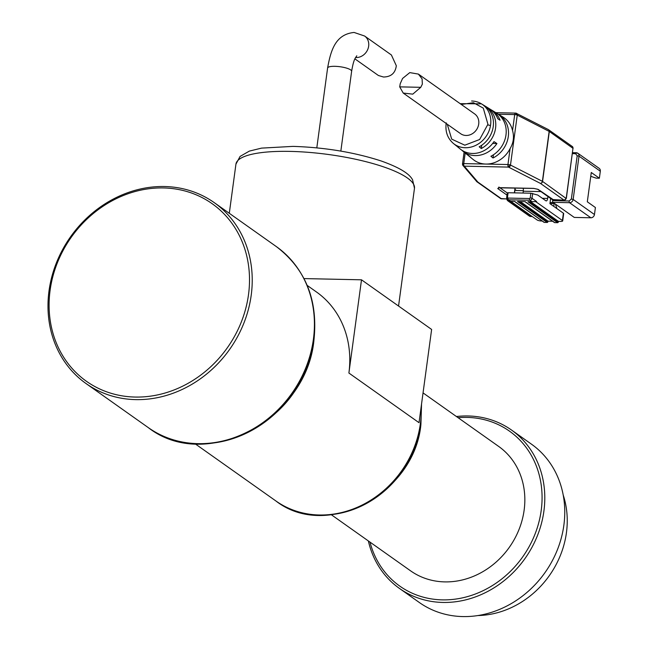 <?xml version="1.0" encoding="UTF-8"?>
<svg xmlns="http://www.w3.org/2000/svg" width="649" height="649" viewBox="0 0 649 649"><rect width="100%" height="100%" fill="white"/><g stroke="black" fill="none" stroke-linecap="round" stroke-linejoin="round"><path stroke-width="0.97" d="M50.095 290.395A108.789 95.622 -54.7 0 0 135.162 397.058A108.789 95.622 -54.7 0 0 248.51 294.605A108.789 95.622 -54.7 0 0 163.434 187.942A108.789 95.622 -54.7 0 0 50.095 290.395M49.008 290.93A110.865 97.447 -54.7 0 0 86.057 383.559A110.865 97.447 -54.7 0 0 187.577 386.747A110.865 97.447 -54.7 0 0 251.212 295.214A110.865 97.447 -54.7 0 0 214.17 202.585A110.865 97.447 -54.7 0 0 112.65 199.397A110.865 97.447 -54.7 0 0 49.008 290.93M331.355 514.754L410.598 570.844A76.225 66.993 -54.7 0 0 480.39 573.043A76.225 66.993 -54.7 0 0 524.141 510.106A76.225 66.993 -54.7 0 0 498.667 446.423L423.051 392.896M370.003 542.11A94.932 83.437 -54.7 0 0 459.557 598.451A94.932 83.437 -54.7 0 0 541.201 510.471A94.932 83.437 -54.7 0 0 458.072 417.688M368.356 540.95A97.009 85.262 -54.7 0 0 399.395 588.392A97.009 85.262 -54.7 0 0 488.226 591.174A97.009 85.262 -54.7 0 0 543.903 511.088A97.009 85.262 -54.7 0 0 511.493 430.027A97.009 85.262 -54.7 0 0 456.434 416.52M399.395 588.392L419.351 602.515A97.009 85.262 -54.7 0 0 508.183 605.306A97.009 85.262 -54.7 0 0 563.867 525.211A97.009 85.262 -54.7 0 0 531.45 444.159L511.493 430.027M477.891 615.552A88.004 77.345 -54.7 0 0 566.439 532.675A88.004 77.345 -54.7 0 0 563.202 495.033M304.016 278.583L361.501 279.808L431.626 329.449L419.019 422.686L348.894 373.037L361.501 279.808M307.204 285.422L316.477 291.985A97.009 85.262 125.3 0 1 348.894 373.037M354.914 58.864L378.399 75.495L383.494 77.012C391.063 76.89 395.338 73.126 396.312 65.727L391.404 54.987L364.608 36.02L354.094 32.45C335.282 34.348 330.755 50.59 327.599 68.04L316.809 147.85M516.012 113.169A2.077 1.655 117 0 1 516.458 113.307A2.077 1.655 117 0 1 517.245 115.1A2.077 0.503 -172.3 0 0 516.117 114.743A2.077 0.503 -172.3 0 0 514.706 114.581A2.077 0.852 -88.8 0 1 515.557 113.08A2.077 0.852 -88.8 0 1 515.785 113.161A2.077 0.527 -78.5 0 1 515.931 113.121L495.82 112.658M548.543 129.695A2.077 1.825 125.3 0 1 549.314 131.479A2.077 0.503 -172.3 0 0 549.241 131.431A2.077 0.503 -172.3 0 0 549.151 131.382A2.077 1.655 -63 0 0 548.364 129.589L548.478 129.654A2.077 1.744 -59.3 0 0 548.421 129.613M476.488 181.363A2.077 1.947 -40.4 0 0 477.842 182.061L464.295 166.168A2.077 1.947 139.6 0 1 462.559 164.027A2.077 0.503 7.7 0 1 462.502 163.889A2.077 0.503 7.7 0 1 462.721 163.702A2.077 1.825 70 0 0 464.295 166.168A2.077 0.852 -88.8 0 1 463.751 163.597L465.179 153.026M490.741 109.6A25.116 22.074 125.3 0 1 491.893 110.249L503.145 117.153A25.984 22.837 125.3 0 1 512.548 130.546C514.308 136.882 513.497 142.894 510.106 148.572L507.948 164.53A2.077 0.503 7.7 0 1 510.487 165.049A2.077 1.655 117 0 1 510.422 165.381A2.077 1.655 117 0 1 508.491 167.101L540.398 183.383A2.077 1.655 -63 0 0 541.696 182.758A2.077 1.655 -63 0 0 542.394 181.331A2.077 0.503 7.7 0 1 542.564 181.428A2.077 1.825 125.3 0 1 540.398 183.383L564.062 200.135A2.077 1.825 -54.7 0 0 566.228 198.18L572.986 148.232A2.077 1.825 -54.7 0 0 572.288 146.496L573.091 148.394L549.314 131.479L542.564 181.428L566.171 198.472M461.285 104.448L473.446 102.729L483.286 108.123L487.926 124.243L479.652 139.494L464.814 145.189L451.696 139.137L447.275 124.243M468.067 155.306A25.636 22.537 125.3 0 0 469.065 156.174A25.636 22.537 125.3 0 0 470.923 157.512L468.789 155.792A25.465 22.382 -54.7 0 1 467.012 154.511L462.915 151.185A25.116 22.074 125.3 0 1 461.674 150.089M471.596 101.001A24.313 21.368 125.3 0 1 481.453 103.848A24.313 21.368 125.3 0 1 490.482 125.671A24.313 21.368 125.3 0 1 465.276 147.737A24.313 21.368 125.3 0 1 453.408 143.47L455.736 145.36A24.516 21.547 -54.7 0 0 457.066 146.35L459.192 148.061A24.686 21.701 125.3 0 1 457.788 147.023A24.686 21.701 125.3 0 1 456.791 146.155M510.106 148.572A25.984 22.837 125.3 0 1 485.85 164.059A25.984 22.837 125.3 0 1 473.17 159.5L469.065 156.174M492.664 143.445L496.923 143.534A25.116 22.074 125.3 0 1 475.173 155.59A25.116 22.074 125.3 0 1 462.915 151.185M457.788 147.023L460.352 149.108A24.905 21.888 -54.7 0 0 472.504 153.472A24.905 21.888 -54.7 0 0 494.003 141.62L496.923 143.534M403.207 93.058L460.644 133.71A12.128 10.66 -54.7 0 0 471.75 134.059A12.128 10.66 -54.7 0 0 478.711 124.048A12.128 10.66 -54.7 0 0 474.654 113.916L418.394 74.091L422.101 78.886L422.345 84.151L420.763 87.315L412.772 94.146L403.207 93.058L399.711 86.869L400.23 83.68L402.567 78.464L409.787 72.607L418.394 74.091M476.747 181.623A2.077 1.825 125.3 0 0 476.91 181.761L500.574 198.513A2.077 1.825 -54.7 0 0 501.507 198.813L477.842 182.061A2.077 1.825 125.3 0 1 476.91 181.761L462.98 165.519L462.502 163.889L464.092 152.142M491.893 110.249A25.116 22.074 125.3 0 1 500.079 120.219L497.734 118.694A24.946 21.928 -54.7 0 0 489.638 108.87L481.453 103.848L460.165 103.662M481.307 148.532L479.181 146.812A24.516 21.547 -54.7 0 0 493.24 126.579A24.516 21.547 -54.7 0 0 484.714 105.868L486.896 107.207A24.686 21.701 125.3 0 1 495.56 128.113A24.686 21.701 125.3 0 1 481.307 148.532L481.753 145.238M493.037 157.983L490.904 156.263A25.465 22.382 -54.7 0 0 505.977 135A25.465 22.382 -54.7 0 0 496.72 113.218L498.911 114.557A25.636 22.537 125.3 0 1 508.297 136.533A25.636 22.537 125.3 0 1 493.037 157.983L493.467 154.77M506.974 195.089L497.726 188.543L499.543 187.658L533.665 188.38L538.167 189.403L553.638 199.916A1.387 0.568 91.2 0 0 553.784 199.973A1.387 0.568 91.2 0 0 553.938 199.924M514.99 189.743L515.801 190.311A1.387 1.217 -54.7 0 0 516.417 190.514L523.354 190.66M552.713 199.795L552.599 200.63A1.387 0.568 91.2 0 0 552.956 202.342L574.268 217.423L590.85 217.78A3.464 3.042 -54.7 0 0 594.46 214.519L595.409 207.526L587.313 201.798L591.28 172.496L599.368 178.224L596.212 178.15L590.76 176.317M523.045 193.045L523.297 191.22A3.464 1.42 91.2 0 0 523.126 188.21M542.191 221.025L541.647 221.009A3.464 0.844 -172.3 0 1 537.137 219.987L510.763 201.32M547.926 196.542L547.667 198.416A3.464 1.42 -88.8 0 1 546.247 200.922A3.464 1.42 -88.8 0 1 545.874 200.792L537.778 195.065L530.85 193.215L508.102 192.729L507.404 192.891L508.102 192.729L507.477 197.393L508.013 198.075A1.387 0.568 91.2 0 0 508.378 199.787L510.536 201.312L514.641 201.401L544.308 222.404L547.156 222.461A0.69 0.608 -54.7 0 0 547.878 221.812L519.176 201.498M535.709 201.62L536.609 201.531L535.709 201.62L562.415 220.522A3.464 0.844 7.7 0 1 562.691 220.92A3.464 0.844 7.7 0 1 560.606 221.414L558.391 221.366L558.302 222.031L529.6 201.717M562.691 220.92L563.681 213.594A3.464 0.844 -172.3 0 0 563.405 213.205L549.914 203.656L550.62 198.456M572.386 153.626L575.574 153.699A1.387 0.568 91.2 0 1 576.142 152.693A1.387 0.568 91.2 0 1 576.296 152.75A3.464 3.042 125.3 0 1 577.845 153.253L599.157 168.334A3.464 3.042 -54.7 0 1 600.317 171.231L599.368 178.224M509.173 200.711A1.387 0.568 -88.8 0 0 509.514 201.425A3.464 3.042 125.3 0 1 507.964 200.922L529.268 216.003A3.464 3.042 -54.7 0 0 530.825 216.506L532.261 216.539M530.663 201.742L558.391 221.366M554.23 222.266A0.69 0.608 -54.7 0 0 554.733 222.623L557.58 222.688L527.913 201.685L535.603 201.62M557.58 222.688A0.69 0.608 -54.7 0 0 558.302 222.031M520.238 201.523L547.967 221.147L552.615 221.244M547.967 221.147L547.878 221.812M544.308 222.404A0.69 0.608 125.3 0 1 543.805 222.047M555.455 204.111L556.947 208.629M553.767 206.382L554.141 203.632A1.387 0.568 -88.8 0 1 554.222 203.234M547.156 222.461L517.48 201.458L525.065 201.62L554.733 222.623M290.144 151.395A90.081 21.961 -172.3 0 0 235.936 164.148L240.081 156.417L249.37 151.095L261.547 148.118L292.983 146.382C324.873 147.396 354.265 152.264 381.174 160.976C403.443 168.918 410.079 175.181 412.594 179.83L414.476 188.291A90.081 21.961 -172.3 0 0 290.144 151.395M276.36 246.604C305.647 269.059 318.172 300.203 313.954 340.035C306.742 419.197 206.277 473.048 148.248 427.586A110.865 97.447 -54.7 0 0 249.768 430.774A110.865 97.447 -54.7 0 0 313.402 339.24A110.865 97.447 -54.7 0 0 276.36 246.604L214.17 202.585M195.917 443.583A109.957 96.652 -54.7 0 0 313.913 340.165M317.661 514.941A96.101 84.467 -54.7 0 0 420.876 424.56M421.542 404.076L420.917 424.43C414.614 493.67 326.747 540.763 275.857 500.939A97.009 85.262 -54.7 0 0 364.689 503.729A97.009 85.262 -54.7 0 0 420.374 423.635A97.009 85.262 -54.7 0 0 421.185 406.655M398.024 477.007A76.225 66.993 -54.7 0 0 405.99 465.755M276.255 412.602A97.009 85.262 -54.7 0 0 304.77 372.315M356.796 55.79C355.53 57.996 353.802 58.426 351.628 71.293A12.128 2.953 -172.3 0 0 334.892 66.32A12.128 2.953 -172.3 0 0 327.599 68.04M355.579 57.55A12.128 10.66 -54.7 0 0 356.025 57.566A12.128 10.66 -54.7 0 0 367.845 49.227A12.128 10.66 -54.7 0 0 364.608 36.02M516.117 114.743A2.077 0.527 -78.5 0 0 515.931 113.121L548.364 129.589M549.241 131.431A2.077 1.744 -59.3 0 0 548.478 129.654L572.288 146.496M462.721 163.702A2.077 0.503 7.7 0 1 463.751 163.597L507.948 164.53A2.077 0.852 91.2 0 0 507.997 166.112A2.077 0.933 -11.8 0 0 510.422 165.381M490.482 125.671A2.077 0.479 -170.4 0 0 487.813 124.997M420.763 87.315L399.711 86.869M498.391 114.24L514.706 114.581L512.548 130.546M517.245 115.1L549.151 131.382L542.394 181.331L510.487 165.049L517.245 115.1M572.945 148.516L566.342 198.334L564.216 200.192A1.387 0.568 -88.8 0 1 564.062 200.135L553.638 199.916M564.411 200.111A1.387 0.568 -88.8 0 1 564.216 200.192L552.112 199.511A1.387 1.217 125.3 0 0 552.737 199.714M501.807 198.821A1.387 0.568 -88.8 0 1 501.661 198.862A1.387 0.568 -88.8 0 1 501.507 198.813L506.918 198.927M515.022 188.032L514.373 192.867M507.997 166.112A2.077 0.852 91.2 0 0 508.491 167.101L464.295 166.168M516.417 190.514L515.022 189.524M575.574 153.699L577.204 155.736L571.347 199.024L569.181 200.979L552.599 200.63M538.167 189.403A1.387 1.217 125.3 0 1 537.55 189.2L552.112 199.511M497.726 188.543A1.387 1.217 -54.7 0 0 499.016 187.723M507.267 192.964L499.844 187.715M552.956 202.342L569.546 202.699A1.387 0.568 -88.8 0 1 569.181 200.979M590.85 217.78L569.546 202.699A3.464 3.042 125.3 0 0 573.156 199.43L571.347 199.024M594.46 214.519L573.156 199.43L579.005 156.141L577.204 155.736M572.523 152.62L577.845 153.253A3.464 3.042 125.3 0 1 579.005 156.141L600.317 171.231M575.996 152.742L572.515 152.669M506.723 198.975L507.964 200.922A3.464 3.042 125.3 0 1 506.804 198.975M530.825 216.506L509.514 201.425L510.95 201.45M540.925 191.593L523.297 191.22M532.683 193.426L532.026 198.286L536.609 201.531M562.415 220.522L563.405 213.205M542.361 198.302L547.667 198.416M530.85 193.215L530.225 197.872L532.026 198.286A2.077 1.825 125.3 0 1 529.86 200.241L508.378 199.787A2.077 1.825 125.3 0 1 506.747 197.75L507.477 197.393M532.018 201.766L529.86 200.241A1.387 0.568 91.2 0 1 529.503 198.529L530.225 197.872M508.013 198.075L529.503 198.529M549.93 203.543L554.141 203.632M235.936 164.148L229.292 213.294M148.248 427.586L86.057 383.559M275.857 500.939L195.106 443.778M414.476 188.291L398.551 306.036M351.628 71.293L340.839 151.103M506.95 198.975L500.574 198.513M515.225 188.04L514.568 192.867M446.244 122.856C445.036 131.366 447.421 138.237 453.408 143.47M537.55 189.2L533.811 188.437L498.473 187.812L499.008 187.001M507.283 192.81L506.642 197.588L507.445 199.486L509.944 201.255M514.462 201.401L544 222.307M550.068 202.529L553.313 202.593M524.895 201.62L554.424 222.526"/></g></svg>
